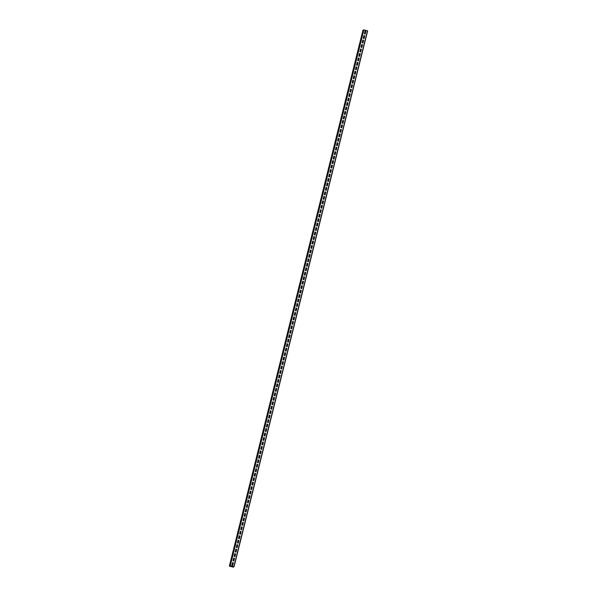 <?xml version="1.0" encoding="UTF-8"?>
<svg xmlns="http://www.w3.org/2000/svg" width="597" height="597" viewBox="0 0 597 597"><rect width="100%" height="100%" fill="white"/><g stroke="black" fill="none" stroke-linecap="round" stroke-linejoin="round"><path stroke-width="0.9" d="M230.218 566.299L229.629 566.15L230.315 565.896M233.136 567.098L229.554 566.195L233.36 567.15L233.27 566.583M363.483 30.298L362.961 30.216L229.345 566.135L362.961 30.216M364.603 33.88L364.909 31.663L364.595 33.88M362.678 40.603L362.372 42.812L362.685 40.596M361.804 45.126L361.26 47.275L361.789 45.126M360.454 49.536L360.14 51.745L360.678 49.596M357.924 60.678L358.461 58.521L357.916 60.67M357.11 62.931L356.805 65.14L357.118 62.931M355.7 69.61L356.237 67.454L355.693 69.603M355.118 71.916L354.573 74.073L355.111 71.924M354.006 76.386L353.461 78.535L353.999 76.386M352.655 80.796L352.349 83.005L352.663 80.789M351.245 87.468L351.543 85.259L351.237 87.468M347.327 103.184L346.782 105.333L347.32 103.184M344.865 112.057L344.559 114.266L344.865 112.057M343.447 118.736L343.984 116.579L343.439 118.728M341.521 125.46L341.215 127.661L341.529 125.452M340.648 129.974L340.103 132.131L340.633 129.982M339.529 134.444L338.984 136.594L339.521 134.444M336.768 145.526L337.074 143.317L336.76 145.526M335.954 147.787L335.648 149.996L335.962 147.78M334.842 152.25L334.536 154.459L334.842 152.25M332.85 161.235L332.305 163.391L332.842 161.242M331.499 165.653L331.193 167.854L331.507 165.645M330.089 172.324L330.387 170.108L330.081 172.324M326.171 188.033L325.626 190.189L326.163 188.04M325.059 192.503L324.514 194.652L325.044 192.503M322.29 203.584L322.596 201.376L322.283 203.584M320.365 210.308L320.059 212.517L320.373 210.308M319.492 214.83L318.947 216.98L319.477 214.838M318.373 219.293L317.828 221.45L318.365 219.3M315.612 230.382L315.917 228.166L315.604 230.382M314.798 232.643L314.492 234.845L314.806 232.636M311.694 246.091L311.149 248.248L311.686 246.098M310.343 250.501L310.037 252.71L310.35 250.501M308.933 257.18L309.47 255.023L308.925 257.173M308.35 259.486L307.813 261.643L308.343 259.494M305.015 272.889L304.47 275.038L305.007 272.889M303.903 277.351L303.358 279.508L303.888 277.359M301.134 288.441L301.44 286.224L301.127 288.441M299.209 295.164L298.903 297.373L299.216 295.157M298.336 299.687L297.791 301.836L298.321 299.687M297.216 304.149L296.672 306.298L297.209 304.157M295.873 308.559L295.56 310.768L295.873 308.559M294.455 315.238L294.993 313.082L294.448 315.231M293.881 317.544L293.336 319.701L293.873 317.552M290.538 330.947L289.993 333.096L290.53 330.947M289.187 335.357L288.881 337.566L289.194 335.35M288.075 339.827L287.769 342.029M285.851 348.752L285.538 350.961L285.851 348.752M283.859 357.737L283.314 359.894L283.851 357.745M282.747 362.207L282.202 364.357L282.732 362.215M279.978 373.289L280.284 371.08L279.971 373.289M279.403 375.603L278.859 377.759L279.396 375.61M278.053 380.02L277.747 382.222L278.06 380.013M277.18 384.535L276.635 386.692L277.165 384.543M276.06 389.005L275.515 391.154L276.053 389.005M273.299 400.087L273.605 397.878L273.292 400.087M271.374 406.811L271.068 409.02L271.374 406.811M269.381 415.796L268.837 417.952L269.374 415.803M268.031 420.213L267.725 422.415L268.038 420.206M266.919 424.676L266.613 426.885M264.926 433.661L264.381 435.817L264.919 433.668M262.702 442.593L262.158 444.75L262.695 442.601M261.59 447.063L261.046 449.213L261.576 447.063M258.822 458.145L259.128 455.936L258.814 458.145M256.897 464.869L256.591 467.078L256.904 464.862M255.785 469.339L255.479 471.54L256.009 469.391M254.904 473.854L254.359 476.01L254.897 473.861M252.441 482.734L252.135 484.943M250.449 491.719L249.912 493.876L250.442 491.727M249.106 496.129L248.792 498.338L249.106 496.129M247.688 502.808L248.225 500.652L247.68 502.801M246.874 505.062L246.568 507.271L247.106 505.122M245.464 511.741L246.001 509.584L245.457 511.733M241.307 527.397L241.001 529.599L241.539 527.449M240.434 531.912L239.89 534.069L240.419 531.92M237.972 540.792L237.658 542.994M236.86 545.255L236.546 547.464L236.86 545.255M235.979 549.777L235.434 551.927L235.972 549.785M234.867 554.24L234.322 556.397L234.852 554.247M233.211 560.867L233.748 558.71L233.203 560.859M232.636 563.172L232.091 565.329L232.629 563.18M233.725 566.866L229.972 565.792L233.763 566.71M235.315 554.822L234.979 554.509L235.546 553.867L234.897 556.538L234.091 556.337L234.763 553.658L235.561 553.859L234.89 556.538M288.075 339.82L287.776 342.029M266.919 424.668L266.62 426.885M252.449 482.727L252.143 484.943M237.972 540.785L237.666 543.001M362.252 45.7L361.916 45.387L362.483 44.745L361.834 47.424L361.028 47.215L361.7 44.536L362.506 44.745L361.827 47.417M355.573 72.498L355.237 72.185L355.805 71.543L355.155 74.215L354.349 74.013L355.021 71.334L355.819 71.536L355.148 74.215M348.894 99.296L348.558 98.983L349.126 98.333L348.469 101.012L347.67 100.811L348.335 98.132L349.141 98.333L348.469 101.012M342.215 126.086L341.872 125.773L342.439 125.131L341.79 127.81L340.991 127.609L341.656 124.93L342.462 125.131L341.782 127.81M335.529 152.884L335.193 152.571L335.76 151.929L335.111 154.608L334.305 154.399L334.977 151.72L335.775 151.929L335.104 154.601M328.85 179.682L328.514 179.369L329.081 178.727L328.432 181.398L327.626 181.197L328.298 178.518L329.096 178.719L328.425 181.398M322.171 206.48L321.932 205.771L322.402 205.517L321.746 208.196L320.947 207.995L321.611 205.316L322.417 205.517L321.738 208.196M315.492 233.27L315.149 232.957L315.716 232.315M308.806 260.068L308.47 259.755L309.037 259.113M302.127 286.866L301.791 286.553L302.358 285.903M295.448 313.656L295.112 313.343L295.679 312.701M288.769 340.454L288.523 339.753L288.993 339.499L288.336 342.171M282.082 367.252L281.747 366.939L282.314 366.297L281.657 368.968L280.859 368.767L281.53 366.088L282.329 366.289L281.665 368.968M275.404 394.05L275.068 393.736L275.635 393.087L274.978 395.766L274.18 395.565L274.844 392.886L275.65 393.087L274.986 395.766M268.725 420.84L268.478 420.139L268.948 419.885L268.292 422.564M262.038 447.638L261.702 447.325L262.27 446.683L261.613 449.354M255.359 474.436L255.023 474.122L255.591 473.481L254.934 476.152M248.68 501.234L248.442 500.525L248.912 500.271L248.255 502.95L247.457 502.749L248.121 500.07L248.927 500.271L248.255 502.95M242.001 528.024L241.658 527.711L242.225 527.069L241.576 529.748L240.778 529.539L241.442 526.86L242.248 527.069L241.569 529.74M363.588 29.88L229.972 565.792L363.872 29.895L367.655 30.865L234.039 566.784L367.655 30.865M365.043 31.141L365.842 31.342L365.177 34.022L364.371 33.82L365.043 31.141L365.842 31.342L365.17 34.022M363.924 35.604L364.73 35.813L364.058 38.492L363.26 38.29L363.924 35.604L364.722 35.813L364.058 38.492M362.812 40.074L363.618 40.275L362.946 42.954L362.148 42.753L362.812 40.074L363.61 40.283L362.939 42.954M360.588 49.006L361.386 49.208L360.722 51.887L359.916 51.685L360.588 49.006M359.476 53.469L360.275 53.678L359.61 56.357L358.804 56.148L359.476 53.469L360.267 53.678L359.603 56.349M358.357 57.939L359.163 58.14L358.491 60.819L357.693 60.618L358.357 57.939L359.155 58.148L358.484 60.819M357.245 62.401L358.051 62.603L357.379 65.282L356.581 65.08L357.245 62.401M356.133 66.871L356.931 67.073L356.267 69.752L355.461 69.55L356.133 66.871L356.924 67.073L356.26 69.752M353.902 75.804L354.708 76.006L354.043 78.685L353.237 78.483L353.902 75.804L354.7 76.006L354.036 78.685M352.79 80.267L353.596 80.468L352.924 83.147L352.126 82.946L352.79 80.267L353.588 80.476L352.917 83.147M351.678 84.729L352.484 84.938L351.812 87.617L351.014 87.408L351.678 84.729L352.469 84.938L351.805 87.617M350.566 89.199L351.364 89.401L350.7 92.08L349.894 91.878L350.566 89.199L351.357 89.408L350.693 92.08M349.454 93.662L350.252 93.871L349.588 96.55L348.782 96.341L349.454 93.662M347.223 102.594L348.029 102.803L347.357 105.482L346.558 105.273L347.223 102.594L348.021 102.803L347.35 105.475M346.111 107.064L346.917 107.266L346.245 109.945L345.439 109.744L346.111 107.064M344.999 111.527L345.797 111.729L345.133 114.408L344.327 114.206L344.999 111.527L345.79 111.736L345.126 114.408M343.887 115.997L344.685 116.199L344.021 118.878L343.215 118.676L343.887 115.997L344.678 116.199L344.014 118.878M342.768 120.46L343.573 120.661L342.902 123.34L342.103 123.139L342.768 120.46M340.544 129.392L341.35 129.594L340.678 132.273L339.872 132.071L340.544 129.392L341.335 129.601L340.671 132.273M339.432 133.855L340.23 134.064L339.566 136.743L338.76 136.534L339.432 133.855M338.32 138.325L339.118 138.526L338.454 141.205L337.648 141.004L338.32 138.325L339.111 138.534L338.447 141.205M337.201 142.787L338.006 142.996L337.335 145.675L336.536 145.467L337.201 142.787L337.999 142.996L337.327 145.668M336.089 147.258L336.895 147.459L336.223 150.138L335.424 149.937L336.089 147.258L336.887 147.466L336.215 150.138M333.865 156.19L334.663 156.392L333.999 159.071L333.193 158.869L333.865 156.19L334.656 156.399L333.992 159.071M332.745 160.653L333.551 160.854L332.887 163.533L332.081 163.332L332.745 160.653L333.544 160.862L332.88 163.533M331.633 165.123L332.439 165.324L331.768 168.003L330.969 167.802L331.633 165.123L332.432 165.324L331.76 168.003M330.522 169.585L331.328 169.787L330.656 172.466L329.857 172.264L330.522 169.585L331.313 169.794L330.648 172.466M329.41 174.055L330.208 174.257L329.544 176.936L328.738 176.734L329.41 174.055L330.201 174.257L329.537 176.936M327.178 182.98L327.984 183.189L327.313 185.868L326.514 185.66L327.178 182.98L327.977 183.189L327.313 185.868M326.066 187.451L326.872 187.652L326.201 190.331L325.402 190.13L326.066 187.451L326.865 187.659L326.193 190.331M324.955 191.913L325.761 192.122L325.089 194.801L324.283 194.592L324.955 191.913M323.843 196.383L324.641 196.585L323.977 199.264L323.171 199.062L323.843 196.383L324.634 196.592L323.97 199.264M322.731 200.846L323.529 201.047L322.865 203.734L322.059 203.525L322.731 200.846L323.522 201.055L322.858 203.726M320.499 209.778L321.305 209.98L320.634 212.659L319.835 212.457L320.499 209.778L321.298 209.987L320.626 212.659M319.388 214.248L320.186 214.45L319.522 217.129L318.716 216.927L319.388 214.248L320.179 214.45L319.514 217.129M318.276 218.711L319.074 218.912L318.41 221.591L317.604 221.39L318.276 218.711L319.067 218.92L318.402 221.591M317.156 223.181L317.962 223.382L317.298 226.062L316.492 225.86L317.156 223.181L317.955 223.382L317.291 226.062M316.044 227.644L316.85 227.845L316.179 230.524L315.38 230.323L316.044 227.644L316.843 227.853L316.171 230.524M314.932 232.106L315.738 232.315L315.067 234.994L314.268 234.785L314.932 232.106L315.731 232.315L315.059 234.994M313.821 236.576L314.619 236.778L313.955 239.457L313.149 239.255L313.821 236.576M312.709 241.039L313.507 241.248L312.843 243.927L312.037 243.718L312.709 241.039L313.5 241.248L312.835 243.919M311.589 245.509L312.395 245.71L311.724 248.389L310.925 248.188L311.589 245.509L312.388 245.718L311.724 248.389M310.477 249.971L311.283 250.173L310.612 252.859L309.813 252.65L310.477 249.971M309.365 254.441L310.171 254.643L309.5 257.322L308.694 257.12L309.365 254.441L310.156 254.65L309.492 257.322M308.253 258.904L309.052 259.105L308.388 261.784L307.582 261.583L308.253 258.904L309.045 259.113L308.38 261.784M307.142 263.374L307.94 263.575L307.276 266.255L306.47 266.053L307.142 263.374M306.022 267.837L306.828 268.038L306.157 270.717L305.358 270.516L306.022 267.837L306.821 268.046L306.157 270.717M304.91 272.307L305.716 272.508L305.045 275.187L304.246 274.986L304.91 272.307L305.709 272.508L305.037 275.187M303.798 276.769L304.604 276.971L303.933 279.65L303.127 279.448L303.798 276.769L304.589 276.978L303.925 279.65M302.686 281.232L303.485 281.441L302.821 284.12L302.015 283.911L302.686 281.232L303.477 281.441L302.813 284.12M301.575 285.702L302.373 285.903L301.709 288.582L300.903 288.381L301.575 285.702L302.366 285.911L301.701 288.582M300.455 290.164L301.261 290.373L300.589 293.052L299.791 292.843L300.455 290.164L301.254 290.373L300.582 293.045M299.343 294.634L300.149 294.836L299.478 297.515L298.679 297.313L299.343 294.634M298.231 299.097L299.03 299.298L298.366 301.985L297.56 301.776L298.231 299.097L299.022 299.306L298.358 301.978M297.119 303.567L297.918 303.769L297.254 306.448L296.448 306.246L297.119 303.567L297.91 303.776L297.246 306.448M296 308.03L296.806 308.231L296.142 310.91L295.336 310.709L296 308.03M294.888 312.5L295.694 312.701L295.022 315.38L294.224 315.179L294.888 312.5L295.687 312.701L295.015 315.38M293.776 316.962L294.582 317.164L293.911 319.843L293.112 319.641L293.776 316.962L294.567 317.171L293.903 319.843M292.664 321.425L293.463 321.634L292.799 324.313L291.993 324.111L292.664 321.425M291.552 325.895L292.351 326.096L291.687 328.775L290.881 328.574L291.552 325.895L292.343 326.104L291.679 328.775M290.433 330.357L291.239 330.566L290.567 333.245L289.769 333.036L290.433 330.357L291.232 330.566L290.567 333.245M289.321 334.827L290.127 335.029L289.455 337.708L288.657 337.506L289.321 334.827L290.12 335.036L289.448 337.708M288.209 339.29L289.015 339.499L288.344 342.178L287.538 341.969L288.209 339.29L289.015 339.499M287.097 343.76L287.896 343.962L287.232 346.641L286.426 346.439L287.097 343.76L287.888 343.969L287.224 346.641M285.985 348.223L286.784 348.424L286.12 351.111L285.314 350.902L285.985 348.223M284.866 352.693L285.672 352.894L285 355.573L284.202 355.372L284.866 352.693M283.754 357.155L284.56 357.357L283.888 360.036L283.09 359.834L283.754 357.155L284.553 357.364L283.881 360.036M282.642 361.625L283.448 361.827L282.777 364.506L281.971 364.304L282.642 361.625L283.433 361.827L282.769 364.506M280.418 370.55L281.217 370.759L280.553 373.438L279.747 373.237L280.418 370.55L281.209 370.759L280.545 373.438M279.299 375.02L280.105 375.222L279.433 377.901L278.635 377.7L279.299 375.02L280.097 375.229L279.426 377.901M278.187 379.483L278.993 379.692L278.321 382.371L277.523 382.162L278.187 379.483M277.075 383.953L277.874 384.155L277.209 386.834L276.404 386.632L277.075 383.953L277.866 384.162L277.202 386.834M275.963 388.416L276.762 388.625L276.098 391.304L275.292 391.095L275.963 388.416L276.754 388.625L276.09 391.296M273.732 397.348L274.538 397.55L273.866 400.236L273.068 400.027L273.732 397.348L274.53 397.557L273.859 400.229M272.62 401.818L273.426 402.02L272.754 404.699L271.956 404.497L272.62 401.818L273.411 402.027L272.747 404.699M271.508 406.281L272.307 406.482L271.642 409.161L270.837 408.96L271.508 406.281L272.299 406.49L271.635 409.161M270.396 410.751L271.195 410.952L270.531 413.631L269.725 413.43L270.396 410.751L271.187 410.952L270.523 413.631M269.277 415.213L270.083 415.415L269.411 418.094L268.613 417.893L269.277 415.213L270.075 415.422L269.411 418.094M268.165 419.676L268.971 419.885L268.299 422.564L267.501 422.363L268.165 419.676L268.971 419.885M267.053 424.146L267.859 424.348L267.187 427.027L266.381 426.825L267.053 424.146M265.941 428.609L266.74 428.818L266.075 431.497L265.269 431.288L265.941 428.609L266.732 428.818L266.068 431.489M264.829 433.079L265.628 433.28L264.964 435.959L264.158 435.758L264.829 433.079M263.71 437.541L264.516 437.75L263.844 440.429L263.046 440.22L263.71 437.541M262.598 442.011L263.404 442.213L262.732 444.892L261.934 444.69L262.598 442.011L263.396 442.22L262.725 444.892M261.486 446.474L262.292 446.675L261.62 449.362L260.814 449.153L261.486 446.474L262.292 446.675M260.374 450.944L261.173 451.145L260.508 453.824L259.702 453.623L260.374 450.944L261.165 451.153L260.501 453.824M259.262 455.407L260.061 455.608L259.397 458.287L258.591 458.086L259.262 455.407L260.053 455.615L259.389 458.287M258.143 459.877L258.949 460.078L258.277 462.757L257.479 462.556L258.143 459.877L258.941 460.078L258.27 462.757M257.031 464.339L257.837 464.541L257.165 467.22L256.367 467.018L257.031 464.339L257.829 464.548L257.158 467.22M255.919 468.802L256.717 469.011L256.053 471.69L255.247 471.488L255.919 468.802L256.71 469.011L256.046 471.69M254.807 473.272L255.606 473.473L254.941 476.152L254.135 475.951L254.807 473.272L255.606 473.473M253.688 477.734L254.494 477.943L253.829 480.622L253.024 480.413L253.688 477.734L254.486 477.943L253.822 480.615M252.576 482.204L253.382 482.406L252.71 485.085L251.912 484.883L252.576 482.204M251.464 486.667L252.27 486.876L251.598 489.555L250.792 489.346L251.464 486.667L252.255 486.876L251.591 489.547M250.352 491.137L251.15 491.338L250.486 494.017L249.68 493.816L250.352 491.137L251.143 491.346L250.479 494.017M249.24 495.6L250.039 495.801L249.374 498.488L248.568 498.279L249.24 495.6M247.009 504.532L247.815 504.734L247.143 507.413L246.345 507.211L247.009 504.532L247.807 504.741L247.136 507.413M245.897 509.002L246.703 509.204L246.031 511.883L245.225 511.681L245.897 509.002L246.688 509.204L246.024 511.883M244.785 513.465L245.583 513.666L244.919 516.345L244.113 516.144L244.785 513.465L245.576 513.674L244.912 516.345M243.673 517.927L244.472 518.136L243.807 520.815L243.001 520.614L243.673 517.927M242.554 522.397L243.36 522.599L242.688 525.278L241.889 525.076L242.554 522.397L243.352 522.606L242.68 525.278M240.33 531.33L241.128 531.531L240.464 534.211L239.658 534.009L240.33 531.33L241.121 531.539L240.457 534.211M239.218 535.793L240.016 536.002L239.352 538.681L238.546 538.472L239.218 535.793L240.009 536.002L239.345 538.673M238.099 540.263L238.904 540.464L238.24 543.143L237.434 542.942L238.099 540.263M236.987 544.725L237.793 544.927L237.121 547.613L236.322 547.404L236.987 544.725L237.785 544.934L237.113 547.606M235.875 549.195L236.681 549.397L236.009 552.076L235.211 551.874L235.875 549.195L236.673 549.404L236.002 552.076M233.651 558.128L234.449 558.329L233.785 561.008L232.979 560.807L233.651 558.128L234.442 558.329L233.778 561.008M232.531 562.59L233.337 562.792L232.666 565.471L231.867 565.269L232.531 562.59L233.33 562.799L232.666 565.471M361.7 44.544L362.506 44.745M360.588 49.014L361.379 49.215L360.715 51.887M357.245 62.409L358.043 62.61L357.372 65.282M355.014 71.341L355.819 71.536M349.446 93.669L350.245 93.871L349.581 96.542M348.335 98.139L349.133 98.341M346.111 107.072L346.902 107.273L346.238 109.945M342.768 120.467L343.566 120.669L342.894 123.34M341.656 124.93L342.462 125.131M339.432 133.862L340.223 134.064L339.559 136.743M334.977 151.728L335.775 151.929M328.29 178.525L329.096 178.719M324.955 191.921L325.746 192.122L325.081 194.794M321.611 205.323L322.417 205.517M313.821 236.584L314.612 236.785L313.947 239.457M310.477 249.979L311.276 250.18L310.604 252.852M307.134 263.374L307.933 263.575L307.268 266.255M299.343 294.642L300.142 294.843L299.47 297.515M296 308.037L296.799 308.239L296.134 310.91M292.664 321.432L293.455 321.634L292.791 324.313M285.978 348.23L286.776 348.432L286.112 351.103M284.866 352.7L285.664 352.902L284.993 355.573M281.53 366.095L282.329 366.289M278.187 379.491L278.986 379.692L278.314 382.364M274.844 392.893L275.65 393.087M267.053 424.154L267.844 424.355L267.18 427.027M264.822 433.086L265.62 433.288L264.956 435.959M263.71 437.549L264.508 437.75L263.837 440.422M252.576 482.212L253.374 482.413L252.703 485.085M249.233 495.607L250.031 495.808L249.367 498.48M248.121 500.077L248.927 500.271M243.666 517.935L244.464 518.136L243.8 520.815M241.442 526.867L242.248 527.069M238.099 540.27L238.897 540.472L238.233 543.143M234.763 553.665L235.561 553.859M229.629 566.15L363.245 30.231M229.397 566.105L363.013 30.186M233.255 567.12L233.382 566.613M235.464 554.247L234.979 554.509M362.401 45.126L361.916 45.387M355.715 71.924L355.237 72.185M349.036 98.721L348.558 98.983M342.357 125.512L341.872 125.773M335.678 152.31L335.193 152.571M328.992 179.107L328.514 179.369M322.313 205.905L321.835 206.166M315.634 232.696L315.149 232.957M308.955 259.494L308.47 259.755M302.269 286.291L301.791 286.553M295.59 313.082L295.112 313.343M288.911 339.88L288.426 340.141M282.224 366.677L281.747 366.939M275.545 393.475L275.068 393.736M268.866 420.266L268.389 420.527M262.187 447.063L261.702 447.325M255.501 473.861L255.023 474.122M248.822 500.652L248.345 500.92M242.143 527.449L241.658 527.711M230.024 565.762L363.64 29.85M230.255 565.814L363.872 29.895M233.837 566.717L367.453 30.805"/></g></svg>
